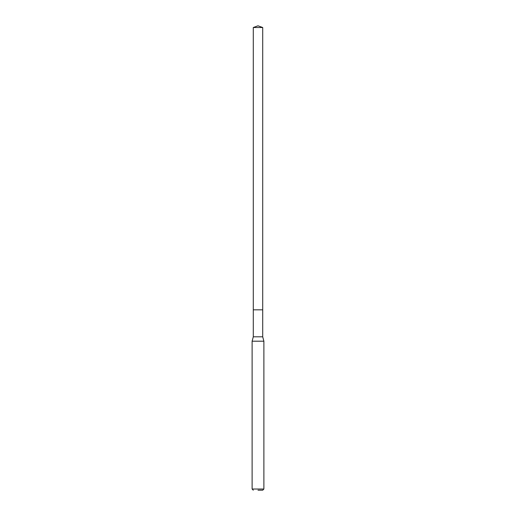 <?xml version="1.0" encoding="UTF-8"?>
<svg xmlns="http://www.w3.org/2000/svg" width="516" height="516" viewBox="0 0 516 516"><rect width="100%" height="100%" fill="white"/><g stroke="black" fill="none" stroke-linecap="round" stroke-linejoin="round"><path stroke-width="0.77" d="M262.709 27.516L253.292 27.516L253.292 309.832L262.709 309.832L253.292 309.832L253.292 27.516L258 25.8L262.709 27.516L262.709 336.806L263.882 341.199L252.118 341.199L252.118 489.026L263.882 489.026L263.882 341.199M258 490.2L262.709 490.2L258 490.2M252.118 341.199L253.292 336.806L262.709 336.806M258 25.8L253.292 27.516M262.709 490.2L263.882 489.026M253.292 490.2L252.118 489.026M253.292 336.806L253.292 309.832"/></g></svg>
